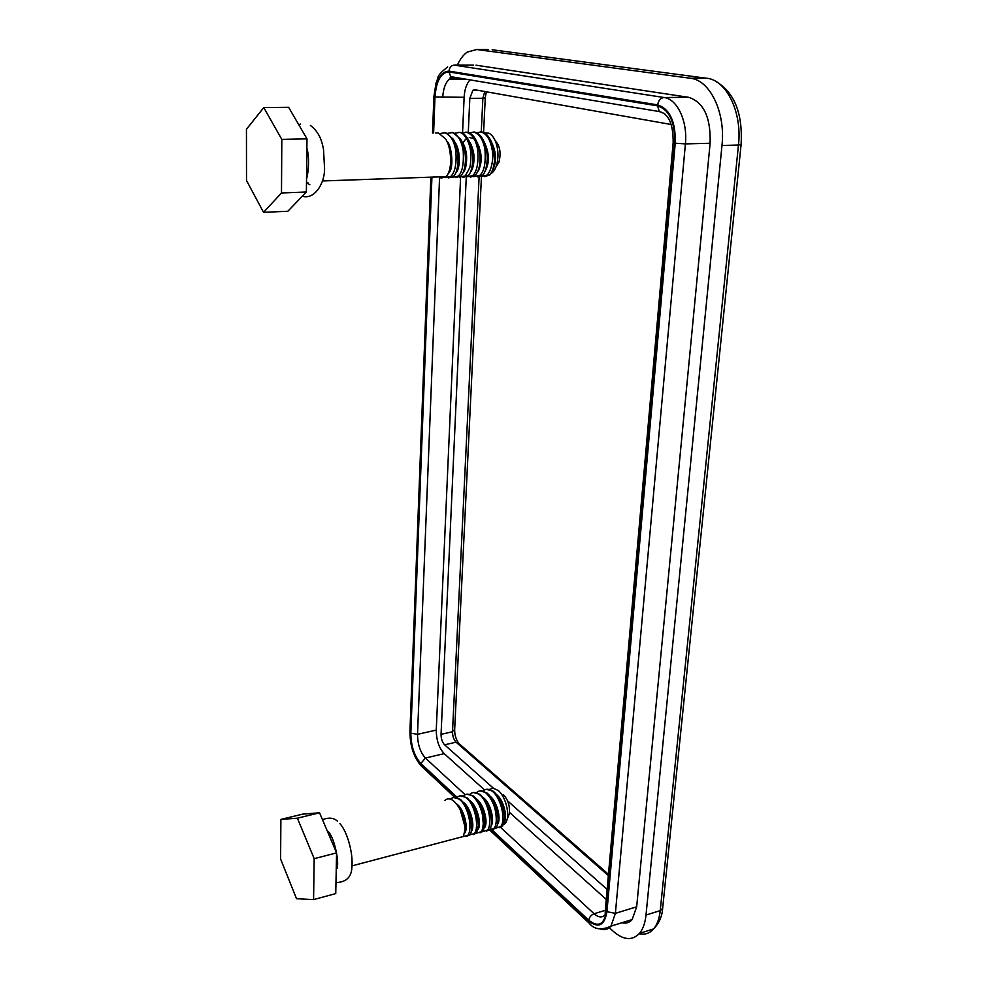 <?xml version="1.0" encoding="UTF-8"?>
<svg xmlns="http://www.w3.org/2000/svg" width="988" height="988" viewBox="0 0 988 988"><rect width="100%" height="100%" fill="white"/><g stroke="black" fill="none" stroke-linecap="round" stroke-linejoin="round"><path stroke-width="1.48" d="M246.444 129.255L263.771 107.581L281.815 139.394L281.494 192.969L263.537 212.334L246.506 180.483L246.444 129.255M281.815 139.394L306.984 138.863L288.632 107.309L263.771 107.581M263.537 212.334L287.854 211.247L306.379 192.005L281.494 192.969M306.984 138.863L306.379 192.005M307.96 182.866L306.49 182.088M495.321 140.938C499.99 145.804 501.2 152.868 498.952 162.131L495.964 166.984M490.95 173.443C493.098 172.468 494.902 169.961 496.346 165.922C500.447 153.004 496.334 136.319 488.591 133.121L484.355 132.861M462.606 143.248L465.694 139.135M469.288 137.431L474.252 138.975M476.574 141.407C482.379 153.004 482.687 163.242 477.5 172.097M483.972 141.556C489.579 152.93 489.85 162.983 484.787 171.69M491.209 141.457C496.754 152.782 497.001 162.785 491.938 171.48M478.933 169.911L478.674 169.01M478.896 148.249L479.328 146.866M481.131 176.457L486.874 175.185C490.95 171.826 493.704 159.957 492.444 151.312C490.703 140.234 486.948 133.8 481.181 132.009L476.562 132.701M469.337 132.861L473.993 132.157C479.748 134.195 483.416 140.135 485.009 149.991C485.861 163.415 484.108 171.887 479.723 175.419L473.795 176.642M470.226 172.48C472.943 169.232 474.191 163.786 473.968 156.141C474.129 154.585 472.486 145.767 469.226 141.432M462.903 172.826C465.509 170.257 466.744 164.761 466.632 156.314C466.027 149.781 464.434 144.828 461.853 141.469M455.567 173.159C460.803 169.034 460.667 148.892 454.418 141.506M448.194 173.468C454.875 169.269 451.22 143.47 446.897 141.395M466.645 176.852L472.548 175.691C476.809 172.036 478.575 163.687 477.834 150.621C476.216 140.432 472.523 134.331 466.768 132.306L462.1 133.022M459.395 177.111L465.311 175.926L469.51 168.158C470.399 166.935 471.474 156.4 470.486 150.411C469.905 144.05 464.817 132.565 459.494 132.441L454.826 133.182M452.171 177.358L458.062 176.197C462.186 172.739 463.915 164.403 463.236 151.189C461.631 140.839 457.95 134.64 452.195 132.59L447.515 133.355M444.872 177.593L450.763 176.457C454.986 172.394 456.691 164.094 455.9 151.572C454.282 141.074 450.602 134.8 444.859 132.738L440.216 133.528M465.471 158.907L465.434 157.487M448.577 177.889L453.406 176.358C455.851 174.468 457.407 169.615 458.062 161.81L457.926 155.24M450.651 162.835L450.38 154.054M322.446 180.965L446.094 176.617C448.589 174.209 450.108 169.504 450.676 162.489C450.676 151.819 448.96 143.964 445.539 138.913L438.363 132.874L435.523 132.923M446.082 176.605L441.204 178.124L439.08 176.864M458.062 161.81C458.049 151.485 456.407 143.927 453.159 139.11L445.736 132.725L443.834 132.614M458.062 176.197L460.692 176.099C463.397 173.493 464.978 168.491 465.434 161.081L465.434 161.081C465.669 152.695 464.101 145.434 460.741 139.308L453.06 132.577L451.195 132.466M460.692 176.099L455.826 177.63M448.367 145.063L448.614 144.137M458.556 132.318L460.359 132.429C463.298 133.034 465.941 135.418 468.3 139.58C471.004 143.68 472.499 150.596 472.758 160.315C472.252 168.343 470.646 173.518 467.929 175.839L463.063 177.383M455.641 144.507L455.863 143.742M465.706 132.17L467.62 132.281C470.794 133.01 473.524 135.529 475.796 139.827C478.735 145.508 480.143 152.09 480.032 159.574C480.02 166.206 478.39 171.554 475.142 175.605L470.288 177.136M473.03 132.034L474.783 132.133M474.845 132.145C477.994 132.8 480.823 135.467 483.317 140.173C486.343 145.928 487.22 153.091 487.282 158.735C486.726 167.565 485.083 173.135 482.342 175.469L477.649 176.951M480.168 131.886L482.033 131.997C485.194 132.59 488.097 135.405 490.752 140.457L493.024 146.681L494.482 157.981C494.889 163.86 492.271 172.962 489.468 175.135L484.355 176.593M280.876 819.423L297.4 818.188L314.184 858.671L313.567 899.611L296.524 898.722L280.604 859.041L280.876 819.423L302.587 814.149L319.556 812.791L297.4 818.188M313.567 899.611L335.747 893.584L336.587 852.891L319.556 812.791M314.184 858.671L336.587 852.891M328.387 832.316L327.46 831.402M331.264 836.428L328.498 832.439M503.324 794.685L503.732 795.031C508.314 800.255 510.141 806.616 509.228 814.1L508.203 816.656M503.522 824.523C505.041 824.264 506.264 822.485 507.19 819.163C509.042 810.987 505.226 796.538 498.397 790.598L493.173 788.14L489.752 789.289M487.553 804.911L491.221 817.175M494.272 803.615L497.717 815.261M500.978 802.367L504.189 813.309M483.206 797.588C490.542 802.577 494.963 821.016 491.135 825.832M489.727 795.908C497.112 801.07 501.447 819.225 497.631 824.202M496.371 794.426C503.584 799.551 507.881 817.311 504.176 822.325M486.504 802.762L486.405 800.898M496.038 828.043L500.57 826.672C506.362 820.448 500.941 797.81 492.395 791.339C488.776 788.72 485.688 788.572 483.144 790.869M476.685 792.5C479.538 790.091 482.601 790.239 485.898 792.969C490.32 797.23 493.383 802.664 495.087 809.283C496.964 818.632 496.631 825.005 494.074 828.389L489.517 829.747M456.444 803.824C464.064 808.641 468.806 828.549 464.669 833.094M463.125 802.207C470.72 807.06 475.413 826.672 471.325 831.303M469.843 800.638C477.365 805.553 481.971 824.795 477.945 829.512M476.5 799.045C483.972 804.034 488.504 822.918 484.552 827.722M482.996 831.476L487.553 830.105C492.851 823.3 487.911 800.329 479.365 794.611C475.66 791.981 472.597 791.808 470.202 794.093M476.463 833.18L481.008 831.834C482.181 830.809 482.934 828.055 483.268 823.584L482.416 814.668C480.501 806.418 477.303 800.28 472.807 796.254C469.238 793.611 466.188 793.45 463.656 795.76M469.88 834.897L474.438 833.563C479.637 826.771 474.709 803.701 466.225 797.909C462.68 795.241 459.63 795.093 457.061 797.452M463.273 836.614L467.83 835.317C472.993 828.969 468.226 805.689 459.605 799.564C456.086 797.02 453.035 796.871 450.429 799.107M484.861 821.238L480.613 805.763M478.291 823.189L473.857 807.147M471.671 824.955L467.028 808.431M465.039 826.944L460.223 809.851M459.012 837.639L463.36 836.503L465.027 829.574C464.422 817.237 460.655 807.727 453.739 801.033L452.603 800.181C449.342 798.316 446.774 798.44 444.884 800.552M466.83 836.293L469.992 834.749C470.844 833.983 471.412 831.612 471.684 827.648C470.992 815.31 467.225 805.875 460.383 799.366L453.566 797.464M474.438 833.563L476.587 832.995L478.316 825.746C477.859 814.297 474.079 804.948 467.003 797.711L460.223 795.797M476.587 833.008L473.425 834.551M466.842 794.142L473.585 796.056C480.279 802.095 484.058 811.346 484.91 823.807L483.157 831.266L479.995 832.822M473.413 792.512L480.143 794.414C487.133 801.379 490.913 810.543 491.481 821.893C491.456 825.425 490.863 827.969 489.678 829.537L486.491 831.118M479.97 790.857L486.664 792.784C493.037 797.415 498.471 812.42 498.014 819.991C497.989 823.276 497.384 825.894 496.198 827.833L492.814 829.512M486.257 789.301L493.16 791.153C496.26 793.685 499.002 797.761 501.385 803.368C502.237 804.627 504.683 813.803 504.522 818.113L502.67 826.116L499.446 827.697M622.008 922.706C626.022 923.743 629.405 922.681 632.147 919.556L636.667 906.811L710.113 143.26C710.891 117.498 703.74 102.184 688.636 97.306L664.047 97.516C677.299 98.985 687.772 121.363 685.4 143.902L615.388 913.344L636.667 906.811M491.987 829.883L588.799 920.285C598.296 927.695 604.199 924.682 606.484 911.269L674.631 143.099C675.175 122.302 669.494 109.89 657.6 105.864L448.972 71.926C440.981 72.359 436.326 80.707 434.967 96.96L464.125 97.293L462.557 132.8M460.581 177.544L436.264 730.107C436.35 740.123 438.993 747.965 444.192 753.646L484.503 789.894M464.125 97.293C464.595 89.389 466.583 83.585 470.078 79.892M509.499 812.395L606.249 899.426M466.262 177.062L441.056 734.343C441.093 738.814 442.278 742.321 444.6 744.829L493.333 788.152M507.56 800.848L607.138 889.435M671.309 124.525L474.858 89.76L472.906 90.278L469.819 98.355L468.275 132.441M481.267 131.886L482.873 98.244L484.775 91.513M479.094 177.099L452.516 731.738L441.056 734.343M608.361 875.59L456.073 742.186C453.727 739.691 452.541 736.208 452.516 731.738M630.406 920.1L631.184 920.557M457.345 65.122C460.087 59.194 463.36 54.846 467.176 52.117L476.722 49.511L690.365 78.262C710.014 80.003 725.711 112.595 721.981 145.483L646.004 915.049C645.164 923.039 642.99 929.152 639.483 933.388C632.221 940.984 623.366 940.206 612.943 931.029L609.361 927.72M432.522 132.985L433.893 96.639L434.609 96.898C435.992 80.164 440.784 71.568 448.997 71.124L657.687 104.889C658.403 100.443 660.527 97.985 664.047 97.516L454.295 65.109L473.585 65.171M475.994 65.183L688.636 97.306M457.74 153.535L458.37 153.609M600.259 929.016C604.508 930.424 608.089 929.461 610.967 926.139L615.388 913.344L606.941 911.689L675.224 143.211C675.767 121.796 669.926 109.026 657.687 104.889M439.536 178.186L417.529 734.319L436.264 730.107M442.723 97.454C443.254 88.587 445.514 82.461 449.515 79.077L452.998 77.854M448.972 71.926L450.701 76.644L453.764 77.929L458.321 77.916M657.6 105.864L659.305 111.57L664.628 113.62M500.867 827.685L594.109 913.752L605.261 910.356M431.88 178.458L410.835 733.182C410.983 746.014 414.33 756.116 420.863 763.477L425.408 758.031L444.192 753.646M410.835 733.182L417.529 734.319C417.64 744.396 420.271 752.3 425.408 758.031L465.138 794.71M420.863 763.477L457.16 797.365M588.799 920.285C589.354 917.136 591.133 914.962 594.109 913.752C598.493 917.593 602.186 917.926 605.175 914.74L605.397 909.145M673.161 142.568L605.409 908.935L606.484 911.269M482.873 98.244L469.819 98.355M456.073 742.186L444.6 744.829M486.318 91.785L485.269 97.886L482.885 98.17M481.452 176.568L454.665 729.613L452.529 731.379M608.472 874.331L459.667 744.162L456.629 742.68M708.087 78.46L492.185 49.758M476.722 49.511L488.183 49.61M639.174 933.746C644.868 934.981 649.684 933.376 653.611 928.905C657.168 924.682 659.366 918.581 660.231 910.615L662.652 908.231M646.004 915.049L660.231 910.615L738.468 145.038L741.099 144.643L662.627 908.491C662.17 916.308 659.169 923.113 653.611 928.905L639.483 933.388M721.981 145.483L738.468 145.038C742.297 112.348 726.538 79.966 706.741 78.237L690.365 78.262M675.224 143.211L685.4 143.902L710.113 143.26M491.394 829.994L588.749 920.964L589.083 923.076L590.688 924.521M422.642 767.281L420.839 764.057L456.37 797.267M420.839 764.057C414.12 756.487 410.687 746.101 410.526 732.898L409.934 731.75L430.805 178.495M434.609 96.898L433.238 132.972M431.521 178.47L410.526 732.898M454.295 65.109C451.22 65.467 449.454 67.468 448.997 71.124M606.941 911.689C604.582 925.497 598.518 928.584 588.749 920.964M434.967 96.96L433.609 132.96M674.631 143.099L673.161 142.531C673.26 123.994 668.641 113.682 659.305 111.57L450.701 76.644L449.515 79.077L465.076 79.052M300.574 124.093L298.685 124.599M306.49 182.718L309.886 184.793M306.725 178.791L306.712 178.371C308.688 171.381 309.466 156.351 306.873 148.249M302.303 196.229C314.888 200.045 324.941 182.619 324.558 168.442L323.508 149.349C322.15 142.618 320.1 132.725 310.417 125.439M498.952 162.131L496.346 165.922M458.062 161.649L458.148 159.476M450.763 176.457L453.406 176.358M472.548 175.691L475.142 175.592M465.323 175.938L467.929 175.852M479.736 175.432L482.317 175.345M486.874 175.185L489.455 175.086M327.102 830.538L327.621 831.056C334.154 836.021 339.217 861.375 337.204 867.563L337.303 868.069M337.476 821.238C333.944 817.78 328.942 817.249 322.471 819.657M335.982 882.556C346.64 882.247 351.95 876.689 351.938 865.896C353.136 853.459 347.381 831.6 339.921 823.659M509.228 814.1L507.19 819.163M465.027 828.352L465.039 827.45M467.83 835.305L469.992 834.737M351.95 865.883L463.36 836.49M487.553 830.105L489.69 829.537M481.008 831.834L483.157 831.266M494.086 828.389L496.198 827.821M500.57 826.672L502.67 826.116M632.147 919.556L610.967 926.139C601.346 930.535 594.06 929.523 589.083 923.076L489.455 829.821M477.599 90.254L472.906 90.278M485.269 97.886L483.589 132.491M458.543 743.05C455.888 739.16 454.604 734.677 454.665 729.613M716.708 81.942C734.714 93.057 742.84 113.953 741.099 144.643M454.604 797.205L421.234 765.947C413.836 757.487 410.069 746.088 409.934 731.75M447.675 66.925C434.757 77.113 438.981 77.756 436.079 82.733L433.893 96.639"/></g></svg>
